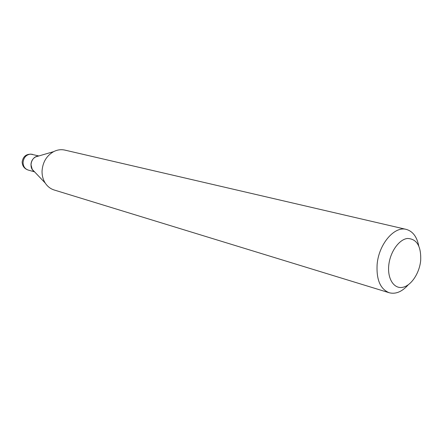 <?xml version="1.0" encoding="UTF-8"?>
<svg xmlns="http://www.w3.org/2000/svg" width="443" height="443" viewBox="0 0 443 443"><rect width="100%" height="100%" fill="white"/><g stroke="black" fill="none" stroke-linecap="round" stroke-linejoin="round"><path stroke-width="0.66" d="M32.239 169.403L30.96 164.569C31.215 161.086 32.765 158.528 35.601 156.905L38.187 156.152C31.348 156.362 28.286 167.736 34.094 171.352L45.219 183.037C47.484 186.497 50.458 188.812 54.14 189.981L389.209 292.745C395.688 294.407 402.017 291.771 408.202 284.855M38.037 156.196L35.889 156.822M32.444 169.625L33.989 171.242M388.749 265.451C387.365 278.808 393.965 288.991 402.488 287.357C410.999 285.923 419.377 273.492 420.673 260.667C421.276 246.286 416.885 238.882 407.499 238.456C398.955 239.375 390.006 252.117 388.749 265.451M418.724 245.749C416.852 236.662 412.693 231.207 406.259 229.391C394.331 225.886 378.704 244.281 377.126 264.454C376.29 279.705 380.315 289.135 389.209 292.745M406.259 229.391L64.872 150.105C61.101 149.263 57.368 149.773 53.669 151.628C46.604 155.698 42.733 162.127 42.057 170.926C41.941 175.456 42.993 179.493 45.219 183.037M38.868 155.953L30.622 154.103C26.198 154.701 23.678 157.47 23.075 162.415C23.169 166.319 24.852 168.855 28.114 170.029L34.587 171.867M32.35 154.297C26.486 153.643 23.086 156.207 22.15 162C22.327 166.009 24.315 168.683 28.114 170.029M35.601 156.905L53.669 151.628"/></g></svg>
